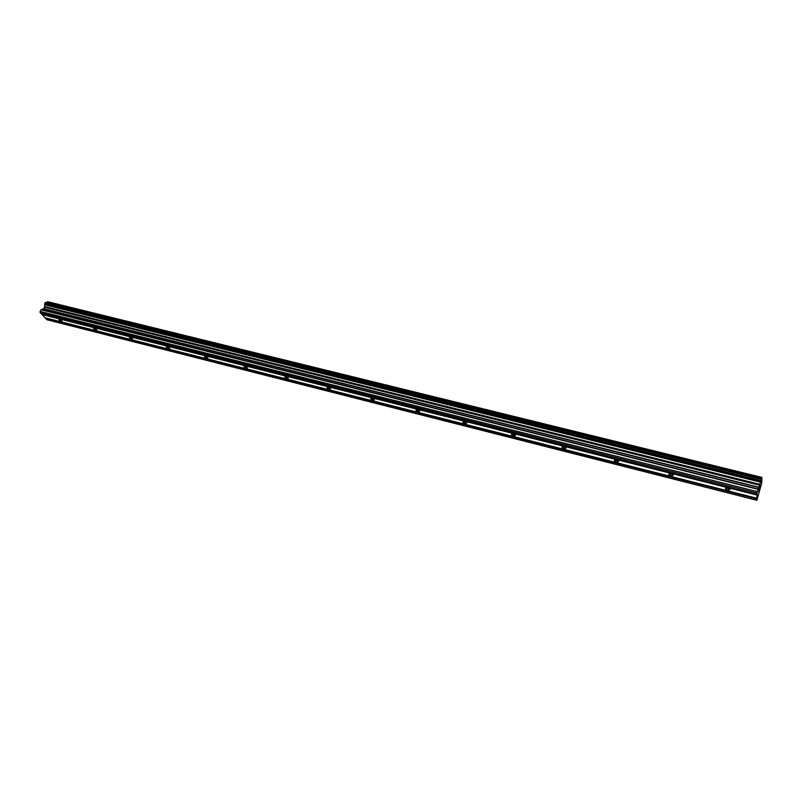 <?xml version="1.0" encoding="UTF-8"?>
<svg xmlns="http://www.w3.org/2000/svg" width="802" height="802" viewBox="0 0 802 802"><rect width="100%" height="100%" fill="white"/><g stroke="black" fill="none" stroke-linecap="round" stroke-linejoin="round"><path stroke-width="1.2" d="M727.765 490.222L725.479 488.949L727.705 488.328L729.99 489.601L727.765 490.222M671.124 475.867L668.828 474.573L670.883 473.972L673.189 475.265L671.124 475.867M616.668 462.072L614.362 460.739L616.267 460.168L618.573 461.501L616.668 462.072M564.267 448.799L561.951 447.436L563.706 446.884L566.032 448.248L564.267 448.799M513.811 436.017L511.475 434.614L513.11 434.103L515.445 435.496L513.811 436.017M465.19 423.697L462.844 422.263L464.358 421.782L466.704 423.205L465.19 423.697M418.303 411.817L415.947 410.363L417.351 409.902L419.717 411.356L418.303 411.817M373.07 400.358L370.694 398.865L371.998 398.444L374.374 399.927L373.07 400.358M329.391 389.291L327.005 387.777L328.218 387.376L330.614 388.89L329.391 389.291M287.196 378.594L284.79 377.06L285.933 376.689L288.329 378.233L287.196 378.594M246.404 368.268L243.988 366.694L245.051 366.364L247.467 367.928L246.404 368.268M206.956 358.273L204.53 356.679L205.523 356.369L207.949 357.953L206.956 358.273M168.781 348.599L166.335 346.985L167.267 346.705L169.713 348.309L168.781 348.599M131.819 339.236L129.363 337.602L130.235 337.341L132.691 338.975L131.819 339.236M96.009 330.163L93.543 328.519L94.355 328.279L96.831 329.923L96.009 330.163M61.303 321.371L58.827 319.707L59.589 319.497L62.075 321.151L61.303 321.371M759.835 485.992L759.815 486.764M759.003 488.799L758.993 489.561L759.003 488.799M758.923 489.781L759.895 485.701M759.304 489.601L758.963 490.283L759.293 489.591M758.973 490.283L758.953 491.095L758.963 490.283M758.892 491.285L759.785 487.666M758.882 487.566L761.9 477.421L761.75 482.964L756.887 500.268L757.028 493.019L758.882 487.566L43.508 308.91L41.253 309.582L40.1 311.407L40.11 312.519L41.393 313.903L756.998 494.413M761.278 478.634L45.995 302.334L44.651 303.547L44.641 306.945L43.508 308.91M41.844 314.013L44.972 317.732L756.928 498.273M45.914 302.334L761.258 478.654L45.995 302.334M761.9 477.421L47.739 301.732L46.626 302.484M45.413 317.843L46.817 319.717L756.887 500.268M756.988 495.055L41.995 314.534M757.008 498.443L45.554 317.993M756.918 498.904L45.554 318.364M761.72 477.852L47.318 301.983M759.805 484.318L44.661 306.565M759.745 484.608L44.641 306.795M757.319 491.616L40.1 311.407M757.028 493.019L40.11 312.519M757.088 494.593L41.985 314.163M761.81 477.571L47.488 301.803M761.058 479.025L45.333 302.504M760.988 479.235L45.173 302.645M760.607 480.518L44.651 303.547M760.527 480.849L44.591 303.798M760.316 481.862L44.591 304.6M760.276 482.072L44.641 304.78M759.705 484.789L44.641 306.945M759.594 485.22L44.561 307.266M758.983 487.275L43.719 308.72M758.111 489.019L41.253 309.582M758 489.31L41.042 309.772M725.68 488.288L725.479 488.949M669.038 473.932L668.828 474.573M614.573 460.117L614.362 460.739M562.172 446.834L561.951 447.436M511.696 434.052L511.475 434.614M463.065 421.732L462.844 422.263M416.158 409.852L415.947 410.363"/></g></svg>
